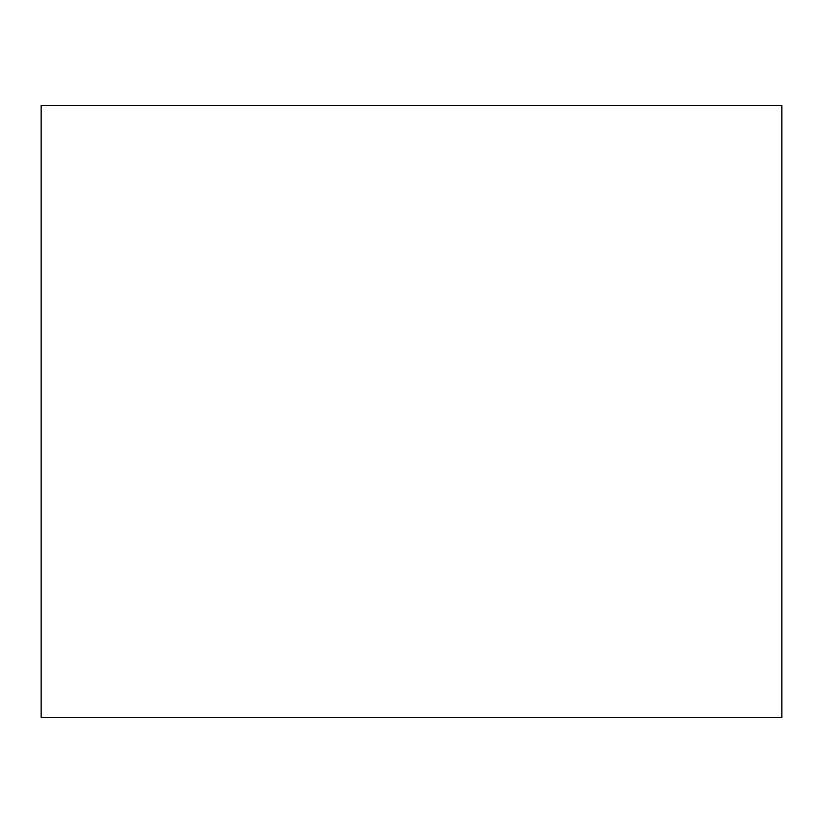 <?xml version="1.0" encoding="UTF-8"?>
<svg xmlns="http://www.w3.org/2000/svg" width="823" height="823" viewBox="0 0 823 823"><rect width="100%" height="100%" fill="white"/><g stroke="black" fill="none" stroke-linecap="round" stroke-linejoin="round"><path stroke-width="1.23" d="M41.15 105.56L41.15 717.44L781.85 717.44L781.85 105.56L41.15 105.56"/></g></svg>

